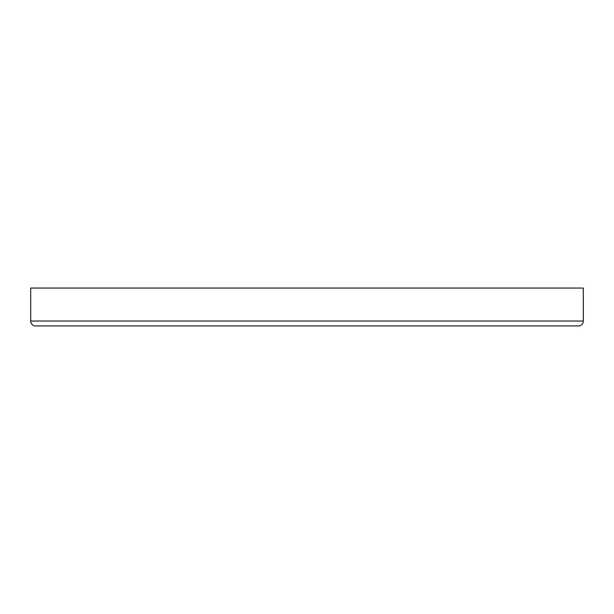 <?xml version="1.0" encoding="UTF-8"?>
<svg xmlns="http://www.w3.org/2000/svg" width="614" height="614" viewBox="0 0 614 614"><rect width="100%" height="100%" fill="white"/><g stroke="black" fill="none" stroke-linecap="round" stroke-linejoin="round"><path stroke-width="0.92" d="M30.7 321.038L30.7 288.058L583.3 288.058L583.3 321.038A4.904 4.904 0 0 1 578.396 325.942L35.604 325.942A4.904 4.904 0 0 1 30.7 321.038L583.3 321.038M485.26 325.942L491.499 325.942"/></g></svg>
